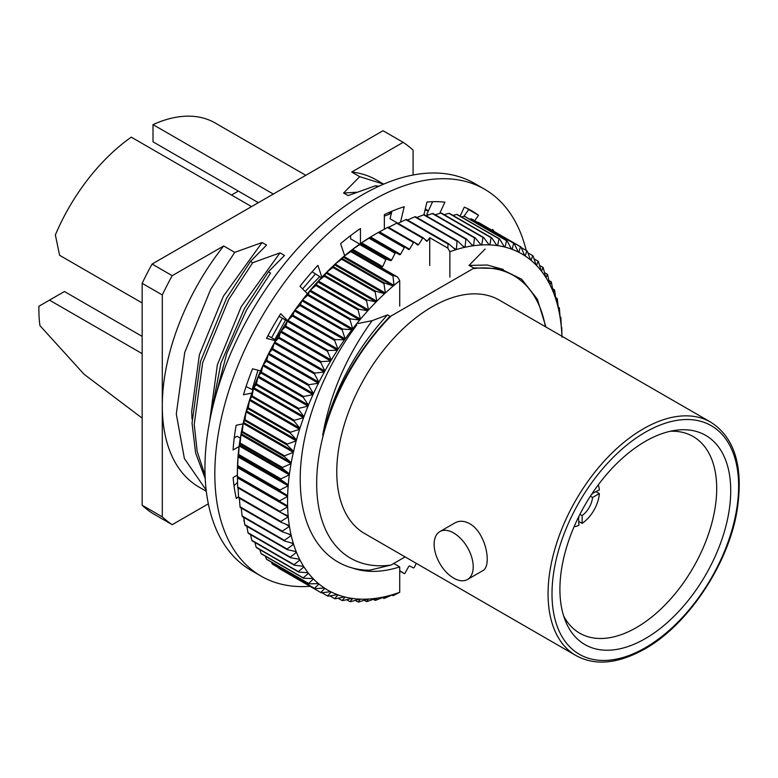<?xml version="1.0" encoding="UTF-8"?>
<svg xmlns="http://www.w3.org/2000/svg" width="778" height="778" viewBox="0 0 778 778"><rect width="100%" height="100%" fill="white"/><g stroke="black" fill="none" stroke-linecap="round" stroke-linejoin="round"><path stroke-width="1.17" d="M274.79 339.587L285.555 320.059M210.352 417.728L220.981 363.054L244.448 308.545L268.391 271.794L270.588 273.068L246.616 309.8L226.748 353.582L214.903 398.686M205.207 478.528L195.609 452.99L192.04 423.086L200.471 361.517L226.534 298.198L250.477 261.447L252.675 262.721L228.703 299.462L202.64 362.772L194.218 424.341L197.174 451.503L205.071 475.29M206.17 490.091L184.386 458.543L176.305 414.003L184.726 352.434L210.789 289.115L234.732 252.364L223.665 245.974A177.335 102.385 -60 0 0 162.291 405.912L162.291 294.95A223.422 128.992 -60 0 1 172.22 275.675L223.665 245.974M206.316 491.307L199.022 487.096A177.335 102.385 -60 0 1 162.291 405.912L162.291 516.864A223.422 128.992 -60 0 0 172.22 524.683L152.08 513.052A223.422 128.992 -60 0 1 142.15 505.233L162.291 516.864M425.07 209.904L428.338 210.974M425.196 209.379L428.503 210.624M425.352 208.737L426.976 210.021M377.456 186.915L375.443 185.748L379.022 186.195M359.708 176.664L351.714 172.045A177.335 102.385 -60 0 1 376.358 179.932L383.651 184.143L359.708 176.664L343.604 193.022L348.087 195.599L375.443 185.748M545.407 326.711A163.147 94.196 120 0 0 473.073 268.663L391.013 316.043L389.953 316.335L387.493 314.905L372.147 320.662L357.977 323.512M473.073 268.663L473.685 267.924L469.008 265.415L487.232 265.026L503.269 269.421M485.102 249.057L469.008 265.415M384.351 216.109L391.353 213.415M351.714 172.045L403.16 142.345L383.009 130.723L152.08 264.043L172.22 275.675M250.477 261.447L266.572 245.099L262.089 242.512L234.732 252.364M268.391 271.794L284.485 255.437L280.002 252.85L252.675 262.731M305.132 291.478L319.69 276.696M405.114 556.902L391.013 565.052L369.628 570.206C329.872 570.284 302.389 537.151 300.434 487.145C297.731 437.557 319.923 373.732 356.762 325.087M208.348 503.823L172.22 524.683M545.932 327.013L537.345 299.19L521.707 279.273L500.05 268.556L473.685 267.924M391.013 316.043A163.147 94.196 120 0 0 316.675 483.459A163.147 94.196 120 0 0 391.013 565.052M389.953 316.335C357.442 350.45 335.026 390.118 322.685 435.33C330.076 394.154 346.56 355.935 372.147 320.662M403.16 142.345A223.422 128.992 -60 0 1 413.089 150.164L413.089 175.011M142.15 418.146L83.956 374.15L39.941 325.632A146.06 84.325 -60 0 1 38.9 306.25L64.418 291.517L142.15 336.388M142.15 302.953L59.605 255.301L55.364 234.946A146.06 84.325 -60 0 1 131.287 137.161L251.566 206.608M453.671 578.122A27.648 15.959 -120 0 0 467.49 579.493A27.648 15.959 -120 0 0 471.731 557.34A27.648 15.959 -120 0 0 453.671 532.979A27.648 15.959 -120 0 0 439.842 531.607A27.648 15.959 -120 0 0 435.602 553.761A27.648 15.959 -120 0 0 453.671 578.122M273.292 194.062L153.013 124.616L153.013 141.829L258.384 202.669M575.973 655.543L364.668 533.552A134.75 77.8 -60 0 1 364.668 377.962A134.75 77.8 -60 0 1 499.418 300.162L710.713 422.153A134.75 77.8 -60 0 0 575.963 499.953A134.75 77.8 -60 0 0 575.973 655.543C595.073 666.065 618.004 663.887 644.738 649.008C687.606 625.142 727.975 564.906 736.961 511.331C743.787 467.413 735.045 437.693 710.713 422.153M439.842 531.607L454.877 522.933C459.312 520.472 464.252 520.735 469.718 523.711C486.046 532.59 492.425 566.54 482.525 570.819L467.49 579.493M153.013 124.616A146.06 84.325 -60 0 1 215.175 122.992L305.783 175.303M142.15 353.64L49.481 300.133M162.291 294.95L142.15 283.328A223.422 128.992 -60 0 1 152.08 264.043M142.15 283.328L142.15 505.233M238.34 191.096L231.533 195.035M645.322 638.602A120.785 69.728 -60 0 1 565.538 621.243A120.785 69.728 -60 0 1 584.93 505.126A120.785 69.728 -60 0 1 675.79 430.273A120.785 69.728 -60 0 1 729.307 509.386A120.785 69.728 -60 0 1 645.322 638.602M670.276 431.265A113.52 65.547 -60 0 1 693.188 436.546A113.52 65.547 -60 0 1 710.596 527.513A113.52 65.547 -60 0 1 636.433 627.554A113.52 65.547 -60 0 1 579.668 633.175A113.52 65.547 -60 0 1 563.642 615.962M322.685 435.33C334.17 389.632 355.77 349.497 387.493 314.905M252.13 389.477L257.946 370.221M271.61 337.749L282.346 318.202M302.603 288.92L315.265 274.148M209.593 421.579L217.344 364.911L241.229 306.688L280.002 252.85M192.01 419.011L191.68 411.62L199.372 354.787L223.315 296.35L262.089 242.512M343.604 193.022L356.839 192.244M388.047 212.909L391.48 212.89M590.385 496.189L592.583 497.463L599.342 493.563A26.666 15.395 -60 0 1 582.129 523.38L582.129 515.581L579.921 514.316M592.583 497.463A17.174 9.919 -60 0 1 582.129 515.581M578.492 517.156L578.968 525.208A26.666 15.395 -60 0 1 574.047 526.784M578.968 517.409A17.174 9.919 -60 0 1 578.229 517.701M599.342 493.563L596.191 491.735M578.968 521.571L582.129 523.38M598.253 484.869A26.666 15.395 -60 0 1 599.342 489.916L592.136 493.534M592.466 493.038A17.174 9.919 -60 0 1 592.583 493.816M244.127 520.21L243.786 520.531A198.283 114.483 120 0 0 244.341 521.688M234.013 485.725L237.562 482.341M237.387 475.086L233.137 477.536A198.283 114.483 120 0 0 236.337 498.61L238.525 496.529M240.305 438.14L237.076 436.273L234.236 437.907M243.076 423.864L236.162 425.265A198.283 114.483 120 0 0 233.069 449.985L239.079 446.514M252.967 389.963L246.072 386.549M260.523 370.892L252.558 368.811A198.283 114.483 120 0 0 243.475 394.767L251.877 393.075M275.801 340.161L267.982 335.649M287.636 320.711L280.722 313.719A198.283 114.483 120 0 0 266.543 338.372L275.49 340.706M287.383 321.11L279.098 316.325M321.878 277.211L317.901 265.376A198.283 114.483 120 0 0 300.016 286.304L307.378 293.744M321.421 277.697L312.095 271.765M360.457 243.611L360.457 228.508A198.283 114.483 120 0 0 340.608 243.67L344.654 255.709M359.728 244.117L350.586 238.836L350.586 235.627M400.485 222.148L404.22 206.734A198.283 114.483 120 0 0 384.351 214.631L384.351 229.189M397.295 222.936L390.06 218.754L391.879 211.246M439.745 213.367L444.909 202.173A198.283 114.483 120 0 0 426.966 202.047L423.893 214.757M428.299 214.971L426.879 214.154L432.626 201.697M474.706 220.719L478.538 215.282A198.283 114.483 120 0 0 471.945 210.935A198.283 114.483 120 0 0 464.281 207.143L460.119 216.158M478.538 215.282L468.667 209.583A198.283 114.483 120 0 0 466.878 208.3M463.882 216.352L468.667 209.583M494.137 231.474A198.283 114.483 120 0 0 492.639 229.422L492.036 230.269M526.191 250.438A223.422 128.992 120 0 0 484.509 189.171A223.422 128.992 120 0 0 312.348 249.018A223.422 128.992 120 0 0 214.825 473.86A223.422 128.992 120 0 0 261.097 576.138A223.422 128.992 120 0 0 309.984 586.301M484.509 189.171L474.638 183.462A223.422 128.992 120 0 0 302.467 243.32A223.422 128.992 120 0 0 204.945 468.161A223.422 128.992 120 0 0 251.216 570.439L261.097 576.138M399.717 306.075L399.717 280.683A194.092 112.061 -60 0 0 394.018 285.341A194.092 112.061 120 0 0 393.25 285.993A194.092 112.061 -60 0 0 385.334 293.014L383.972 283.639L341.707 259.249A199.683 115.29 -60 0 1 342.378 258.656L384.633 283.056L393.25 285.993L343.088 257.032L342.378 258.656M383.972 283.639A199.683 115.29 -60 0 1 384.633 283.056M561.92 336.242A194.092 112.061 -60 0 0 561.415 328.053A194.092 112.061 120 0 0 561.337 327.188A194.092 112.061 -60 0 0 560.277 318.435A194.092 112.061 120 0 0 560.141 317.609A194.092 112.061 -60 0 0 558.546 309.255L559.265 307.621L558.205 307.018M559.265 307.621A199.683 115.29 -60 0 1 559.392 308.321L560.141 317.609M558.546 309.255A194.092 112.061 120 0 0 558.371 308.467A194.092 112.061 -60 0 0 556.251 300.551L557.145 298.46L555.706 297.634M557.145 298.46A199.683 115.29 -60 0 1 557.32 299.131L558.371 308.467M481.076 244.982A194.092 112.061 -60 0 0 473.51 245.731L474.561 237.942L432.305 213.542A199.683 115.29 -60 0 1 432.938 213.483L475.202 237.874L481.076 244.982A194.092 112.061 120 0 1 481.796 244.944A194.092 112.061 -60 0 1 489.148 244.885A194.092 112.061 120 0 1 489.839 244.905A194.092 112.061 -60 0 1 496.938 245.547A194.092 112.061 120 0 1 497.609 245.634A194.092 112.061 -60 0 1 504.416 246.957A194.092 112.061 120 0 1 505.058 247.122A194.092 112.061 -60 0 1 511.554 249.125A194.092 112.061 120 0 1 512.167 249.349A194.092 112.061 -60 0 1 518.323 252.033A194.092 112.061 120 0 1 518.907 252.325A194.092 112.061 -60 0 1 524.693 255.67A194.092 112.061 120 0 1 525.238 256.02A194.092 112.061 -60 0 1 530.635 260.017A194.092 112.061 120 0 1 531.141 260.436A194.092 112.061 -60 0 1 536.13 265.055A194.092 112.061 120 0 1 536.587 265.531A194.092 112.061 -60 0 1 541.138 270.773A194.092 112.061 120 0 1 541.556 271.308A194.092 112.061 -60 0 1 545.65 277.133A194.092 112.061 120 0 1 546.02 277.717A194.092 112.061 -60 0 1 549.647 284.116A194.092 112.061 120 0 1 549.968 284.758A194.092 112.061 -60 0 1 553.109 291.682A194.092 112.061 120 0 1 553.382 292.372A194.092 112.061 -60 0 1 556.017 299.812A194.092 112.061 120 0 1 556.251 300.551M474.561 237.942A199.683 115.29 -60 0 1 475.202 237.874M272.203 349.555L268.799 353.27A194.092 112.061 -60 0 1 274.196 343.04L272.66 348.69A199.683 115.29 -60 0 0 272.203 349.555L314.468 373.955A199.683 115.29 -60 0 1 314.915 373.09L272.66 348.69M278.505 338.109L274.741 342.067A194.092 112.061 -60 0 1 280.527 332.031L278.991 337.263A199.683 115.29 -60 0 0 278.505 338.109L320.76 362.509A199.683 115.29 -60 0 1 321.256 361.663L278.991 337.263M285.234 326.916L281.111 331.078A194.092 112.061 -60 0 1 287.267 321.285L285.75 326.089A199.683 115.29 -60 0 0 285.234 326.916L327.489 351.316A199.683 115.29 -60 0 1 328.015 350.489L285.75 326.089M292.363 316.014L287.879 320.351A194.092 112.061 -60 0 1 294.376 310.84L292.907 315.207A199.683 115.29 -60 0 0 292.363 316.014L334.618 340.414A199.683 115.29 -60 0 1 335.162 339.607L292.907 315.207M299.861 305.453L295.018 309.936A194.092 112.061 -60 0 1 301.825 300.755L300.434 304.675A199.683 115.29 -60 0 0 299.861 305.453L342.116 329.843A199.683 115.29 -60 0 1 342.69 329.075L300.434 304.675M307.689 295.27L302.496 299.88A194.092 112.061 -60 0 1 309.595 291.06L308.292 294.522A199.683 115.29 -60 0 0 307.689 295.27L349.954 319.67A199.683 115.29 -60 0 1 350.547 318.922L308.292 294.522M315.829 285.516L310.286 290.223A194.092 112.061 -60 0 1 317.638 281.801L316.452 284.806A199.683 115.29 -60 0 0 315.829 285.516L358.084 309.916A199.683 115.29 -60 0 1 358.707 309.206L316.452 284.806M324.231 276.239L318.358 281.004A194.092 112.061 -60 0 1 325.924 273.02L324.873 275.568A199.683 115.29 -60 0 0 324.231 276.239L366.496 300.639A199.683 115.29 -60 0 1 367.128 299.968L324.873 275.568M332.877 267.467L326.663 272.271A194.092 112.061 -60 0 1 334.423 264.753L333.529 266.835A199.683 115.29 -60 0 0 332.877 267.467L375.132 291.867A199.683 115.29 -60 0 1 375.784 291.235L333.529 266.835M341.707 259.249L335.172 264.053A194.092 112.061 -60 0 1 343.088 257.032A194.092 112.061 120 0 1 343.857 256.38A194.092 112.061 -60 0 1 351.889 249.903L351.384 251.061A199.683 115.29 -60 0 0 350.703 251.605L343.857 256.38L394.018 285.341L392.958 276.005A199.683 115.29 -60 0 1 393.639 275.461L397.665 277.085L399.717 280.683M359.815 244.584L352.667 249.3A194.092 112.061 -60 0 1 360.788 243.378L360.496 244.078A199.683 115.29 -60 0 0 359.815 244.584L385.878 259.628A199.683 115.29 -60 0 1 386.569 259.132L360.496 244.078M375.784 291.235L384.575 293.714L334.423 264.753A194.092 112.061 120 0 1 335.172 264.053L385.334 293.014A194.092 112.061 120 0 0 384.575 293.714A194.092 112.061 -60 0 0 376.824 301.232A194.092 112.061 120 0 0 376.085 301.981A194.092 112.061 -60 0 0 368.509 309.965A194.092 112.061 120 0 0 367.79 310.762A194.092 112.061 -60 0 0 360.447 319.184A194.092 112.061 120 0 0 359.747 320.021A194.092 112.061 -60 0 0 352.658 328.841A194.092 112.061 120 0 0 351.987 329.707A194.092 112.061 -60 0 0 345.179 338.897A194.092 112.061 120 0 0 344.537 339.801A194.092 112.061 -60 0 0 338.031 349.312A194.092 112.061 120 0 0 337.419 350.246A194.092 112.061 -60 0 0 331.263 360.029A194.092 112.061 120 0 0 330.689 360.992A194.092 112.061 -60 0 0 324.893 371.018A194.092 112.061 120 0 0 324.358 372.001A194.092 112.061 -60 0 0 318.951 382.231A194.092 112.061 120 0 0 318.455 383.223A194.092 112.061 -60 0 0 313.466 393.61A194.092 112.061 120 0 0 313.009 394.611A194.092 112.061 -60 0 0 308.458 405.105A194.092 112.061 120 0 0 308.039 406.126A194.092 112.061 -60 0 0 303.945 416.677A194.092 112.061 120 0 0 303.566 417.698A194.092 112.061 -60 0 0 299.948 428.27A194.092 112.061 120 0 0 299.618 429.291A194.092 112.061 -60 0 0 296.486 439.842L290.272 433.093L248.007 408.703A199.683 115.29 -60 0 1 248.27 407.808L290.534 432.208L299.618 429.291L249.466 400.33L248.27 407.808M290.272 433.093A199.683 115.29 -60 0 1 290.534 432.208M248.007 408.703L246.325 410.881L296.486 439.842A194.092 112.061 120 0 0 296.204 440.854A194.092 112.061 -60 0 0 293.578 451.328L287.033 444.958L244.778 420.558A199.683 115.29 -60 0 1 244.992 419.673L287.257 444.073L296.204 440.854L246.052 411.893L244.992 419.673M287.033 444.958A199.683 115.29 -60 0 1 287.257 444.073M244.778 420.558L243.417 422.376L293.578 451.328A194.092 112.061 120 0 0 293.345 452.339A194.092 112.061 -60 0 0 291.225 462.696A194.092 112.061 120 0 0 291.05 463.688A194.092 112.061 -60 0 0 289.445 473.89A194.092 112.061 120 0 0 289.319 474.862A194.092 112.061 -60 0 0 288.249 484.859A194.092 112.061 120 0 0 288.171 485.812A194.092 112.061 -60 0 0 287.636 495.557A194.092 112.061 120 0 0 287.607 496.49A194.092 112.061 -60 0 0 287.607 505.943A194.092 112.061 120 0 0 287.636 506.838A194.092 112.061 -60 0 0 288.171 515.97A194.092 112.061 120 0 0 288.249 516.835A194.092 112.061 -60 0 0 289.319 525.597L280.907 522.203L238.642 497.803A199.683 115.29 -60 0 1 238.554 497.064L280.819 521.464L288.249 516.835L280.595 512.41M280.907 522.203A199.683 115.29 -60 0 1 280.819 521.464M289.319 525.597A194.092 112.061 120 0 0 289.445 526.424A194.092 112.061 -60 0 0 291.05 534.778L282.433 531.841L240.169 507.441A199.683 115.29 -60 0 1 240.042 506.741L282.297 531.141L289.445 526.424L285.02 523.866M282.433 531.841A199.683 115.29 -60 0 1 282.297 531.141M291.05 534.778A194.092 112.061 120 0 0 291.225 535.556A194.092 112.061 -60 0 0 293.345 543.472L284.554 541.002L242.289 516.602A199.683 115.29 -60 0 1 242.114 515.94L284.378 540.34L291.225 535.556L288.181 533.805M284.554 541.002A199.683 115.29 -60 0 1 284.378 540.34M293.345 543.472A194.092 112.061 120 0 0 293.578 544.211A194.092 112.061 -60 0 0 296.204 551.651L287.257 549.647L244.992 525.247A199.683 115.29 -60 0 1 244.778 524.615L287.033 549.015L293.578 544.211L291.303 542.898M287.257 549.647A199.683 115.29 -60 0 1 287.033 549.015M296.204 551.651A194.092 112.061 120 0 0 296.486 552.341A194.092 112.061 -60 0 0 299.618 559.275L290.534 557.729L248.27 533.329A199.683 115.29 -60 0 1 248.007 532.745L290.272 557.145L296.486 552.341L294.706 551.32M290.534 557.729A199.683 115.29 -60 0 1 290.272 557.145M299.618 559.275A194.092 112.061 120 0 0 299.948 559.917A194.092 112.061 -60 0 0 303.566 566.306L294.366 565.227L252.101 540.827A199.683 115.29 -60 0 1 251.8 540.282L294.065 564.682L299.948 559.917L298.509 559.081M294.366 565.227A199.683 115.29 -60 0 1 294.065 564.682M303.566 566.306A194.092 112.061 120 0 0 303.945 566.89A194.092 112.061 -60 0 0 308.039 572.725L298.742 572.093L256.477 547.693A199.683 115.29 -60 0 1 256.137 547.206L298.392 571.606L303.945 566.89L302.759 566.209M298.742 572.093A199.683 115.29 -60 0 1 298.392 571.606M308.039 572.725A194.092 112.061 120 0 0 308.458 573.26A194.092 112.061 -60 0 0 313.009 578.492L303.644 578.307L261.379 553.917A199.683 115.29 -60 0 1 261 553.469L303.255 577.869L308.458 573.26L307.466 572.686M313.009 578.492A194.092 112.061 120 0 0 313.466 578.968A194.092 112.061 -60 0 0 318.455 583.597L309.041 583.85L266.776 559.45A199.683 115.29 -60 0 1 266.358 559.061L308.623 583.461L313.466 578.968L312.63 578.482M318.455 583.597A194.092 112.061 120 0 0 318.951 584.006A194.092 112.061 -60 0 0 324.358 588.003L314.915 588.683L272.66 564.293A199.683 115.29 -60 0 1 272.203 563.953L314.468 588.353L318.951 584.006L318.241 583.597M324.358 588.003A194.092 112.061 120 0 0 324.893 588.353A194.092 112.061 -60 0 0 330.689 591.698L321.256 592.797A199.683 115.29 -60 0 1 321.003 592.661A199.683 115.29 -60 0 1 320.76 592.515L278.505 568.125A199.683 115.29 -60 0 0 278.748 568.261L321.003 592.661M330.689 591.698A194.092 112.061 120 0 0 331.263 591.99A194.092 112.061 -60 0 0 337.419 594.674L328.015 596.172A199.683 115.29 -60 0 1 327.489 595.948L321.917 592.729M337.419 594.674A194.092 112.061 120 0 0 338.031 594.898A194.092 112.061 -60 0 0 344.537 596.901L335.162 598.788A199.683 115.29 -60 0 1 334.618 598.622L329.872 595.88M344.537 596.901A194.092 112.061 120 0 0 345.179 597.066A194.092 112.061 -60 0 0 351.987 598.389L342.69 600.635A199.683 115.29 -60 0 1 342.116 600.528L338.099 598.204M351.987 598.389A194.092 112.061 120 0 0 352.658 598.486A194.092 112.061 -60 0 0 359.747 599.118L350.547 601.715A199.683 115.29 -60 0 1 349.954 601.657L346.57 599.712M447.827 248.124L448.05 244.039A199.683 115.29 -60 0 1 448.731 243.806L455.577 249.796A194.092 112.061 -60 0 0 449.879 251.722L447.827 248.124L429.728 237.689L427.404 240.966A194.092 112.061 120 0 0 426.616 241.268L423.426 237.951L397.354 222.907A199.683 115.29 -60 0 0 396.673 223.198L388.485 227.39M449.879 277.124L449.879 251.722M471.731 244.7L473.51 245.731A194.092 112.061 120 0 0 472.771 245.838A194.092 112.061 -60 0 0 465.011 247.268A194.092 112.061 120 0 0 464.262 247.443A194.092 112.061 -60 0 0 456.346 249.563A194.092 112.061 120 0 0 455.577 249.796M394.018 594.227L392.958 595.656A199.683 115.29 -60 0 0 393.639 595.423L399.717 592.301A194.092 112.061 -60 0 1 394.018 594.227A194.092 112.061 120 0 1 393.25 594.46A194.092 112.061 -60 0 1 385.334 596.58A194.092 112.061 120 0 1 384.575 596.755A194.092 112.061 -60 0 1 376.824 598.194A194.092 112.061 120 0 1 376.085 598.301A194.092 112.061 -60 0 1 368.509 599.05A194.092 112.061 120 0 1 367.79 599.089A194.092 112.061 -60 0 1 360.447 599.148A194.092 112.061 120 0 1 359.747 599.118M399.717 592.301L399.717 566.909A163.613 94.459 -60 0 1 351.15 567.561M404.307 247.54L378.244 232.496A199.683 115.29 -60 0 1 378.585 232.301A199.683 115.29 -60 0 1 378.935 232.097L404.998 247.141A199.683 115.29 -60 0 0 404.307 247.54L400.553 254.338A194.092 112.061 120 0 0 399.766 254.824L369.696 237.747A199.683 115.29 -60 0 0 369.005 238.204L361.576 242.833A194.092 112.061 120 0 0 360.788 243.378L390.809 260.708L386.569 259.132M395.759 252.801A199.683 115.29 -60 0 0 395.078 253.249L369.005 238.204M399.717 571.665L399.766 571.577A194.092 112.061 120 0 0 400.553 571.159L404.307 573.619L400.291 571.305M404.307 573.619A199.683 115.29 -60 0 0 404.998 573.221L408.751 566.423A194.092 112.061 120 0 0 409.539 565.937L413.546 567.969A199.683 115.29 -60 0 0 414.236 567.512L416.318 563.369M496.617 245.07L497.609 245.634L498.999 238.827L456.744 214.427L452.864 215.36M456.744 214.427A199.683 115.29 -60 0 1 457.318 214.543L499.573 238.934L504.416 246.957M504.222 246.636L505.058 247.122L506.527 240.674L464.272 216.274L461.335 216.858M464.272 216.274A199.683 115.29 -60 0 1 464.816 216.449L507.071 240.849L511.554 249.125M511.457 248.941L512.167 249.349L513.684 243.29L471.419 218.89L469.562 219.182M471.419 218.89A199.683 115.29 -60 0 1 471.945 219.124L514.2 243.514L518.323 252.033M518.304 251.975L518.907 252.325L520.443 246.665L477.517 222.343M478.178 222.265A199.683 115.29 -60 0 1 478.421 222.401A199.683 115.29 -60 0 1 478.665 222.547M399.717 566.909L393.756 563.466M413.546 242.532L387.473 227.487A199.683 115.29 -60 0 1 388.164 227.137L414.236 242.191A199.683 115.29 -60 0 0 413.546 242.532L409.539 249.184A194.092 112.061 120 0 0 408.751 249.612L404.998 247.141M423.426 237.951A199.683 115.29 -60 0 0 422.746 238.243L396.673 223.198M392.958 595.656L391.908 595.053M393.25 594.46L384.633 598.224A199.683 115.29 -60 0 1 383.972 598.399L382.543 597.572M384.575 596.755L375.784 600.256A199.683 115.29 -60 0 1 375.132 600.383L373.284 599.313M367.79 599.089L358.707 602.007A199.683 115.29 -60 0 1 358.084 602.016L355.274 600.392M376.085 598.301L367.128 601.52A199.683 115.29 -60 0 1 366.496 601.589L364.192 600.256M288.171 515.97L279.973 512.119L237.718 487.728A199.683 115.29 -60 0 1 237.669 486.96L279.934 511.35L287.636 506.838L237.475 477.887L237.669 486.96M279.973 512.119A199.683 115.29 -60 0 1 279.934 511.35M287.607 505.943L237.397 477.254A199.683 115.29 -60 0 1 237.387 476.856A199.683 115.29 -60 0 1 237.397 476.457L279.652 500.847L287.607 496.49L237.455 467.529L237.397 476.457M279.652 501.645A199.683 115.29 -60 0 1 279.652 500.847M237.669 466.421L287.636 495.557L237.669 466.421A199.683 115.29 -60 0 1 237.718 465.604L279.973 490.004L288.171 485.812L238.019 456.851L237.718 465.604M279.934 490.821A199.683 115.29 -60 0 1 279.973 490.004M238.554 455.295L238.087 455.898L288.249 484.859L280.819 479.695L238.554 455.295A199.683 115.29 -60 0 1 238.642 454.449L280.907 478.849L289.319 474.862L239.157 445.901L238.642 454.449M280.819 479.695A199.683 115.29 -60 0 1 280.907 478.849M242.114 432.315L241.063 433.735L291.225 462.696L284.378 456.715L242.114 432.315A199.683 115.29 -60 0 1 242.289 431.44L284.554 455.84L293.345 452.339L243.183 423.378L242.289 431.44M284.378 456.715A199.683 115.29 -60 0 1 284.554 455.84M240.042 443.907L239.293 444.928L289.445 473.89L282.297 468.307L240.042 443.907A199.683 115.29 -60 0 1 240.169 443.052L282.433 467.452L291.05 463.688L240.888 434.727L240.169 443.052M282.297 468.307A199.683 115.29 -60 0 1 282.433 467.452M429.728 265.493L429.728 237.689M422.746 238.243L418.496 244.72A194.092 112.061 120 0 0 417.708 245.089L414.236 242.191M395.078 253.249L391.597 260.163A194.092 112.061 120 0 0 390.809 260.708M385.878 259.628L382.688 266.63A194.092 112.061 120 0 0 381.91 267.233L379.576 266.64L397.665 277.085M314.468 373.955L318.951 382.231L268.799 353.27A194.092 112.061 120 0 0 268.293 354.262A194.092 112.061 -60 0 0 263.304 364.649L266.358 361.196L308.623 385.587L313.466 393.61L263.304 364.649A194.092 112.061 120 0 0 262.847 365.66A194.092 112.061 -60 0 0 258.296 376.144L261 372.973L303.255 397.373L308.458 405.105L258.296 376.144A194.092 112.061 120 0 0 257.878 377.165A194.092 112.061 -60 0 0 253.784 387.716L256.137 384.857L298.392 409.257L303.945 416.677L253.784 387.716A194.092 112.061 120 0 0 253.414 388.737A194.092 112.061 -60 0 0 249.787 399.318L251.8 396.78L294.065 421.18L299.948 428.27L249.787 399.318A194.092 112.061 120 0 0 249.466 400.33A194.092 112.061 -60 0 0 246.325 410.881A194.092 112.061 120 0 0 246.052 411.893A194.092 112.061 -60 0 0 243.417 422.376A194.092 112.061 120 0 0 243.183 423.378A194.092 112.061 -60 0 0 241.063 433.735A194.092 112.061 120 0 0 240.888 434.727A194.092 112.061 -60 0 0 239.293 444.928A194.092 112.061 120 0 0 239.157 445.901A194.092 112.061 -60 0 0 238.087 455.898A194.092 112.061 120 0 0 238.019 456.851A194.092 112.061 -60 0 0 237.475 466.596A194.092 112.061 120 0 0 237.455 467.529A194.092 112.061 -60 0 0 237.387 472.295L237.387 476.856M238.087 487.874L238.554 497.064M239.293 497.463L240.042 506.741M241.219 508.053L242.114 515.94M243.728 517.428L244.778 524.615M246.84 526.317L248.007 532.745M250.574 534.661L251.8 540.282M254.921 542.451L256.137 547.206M259.862 549.647L261 553.469M265.395 556.231L266.358 559.061M271.522 562.193L272.203 563.953M278.232 567.512L278.505 568.125M381.91 267.233L351.889 249.903A194.092 112.061 120 0 1 352.667 249.3L382.688 266.63M393.639 275.461L351.384 251.061M391.597 260.163L361.576 242.833A194.092 112.061 -60 0 1 369.754 237.494L369.696 237.747M399.766 254.824L369.754 237.494A194.092 112.061 120 0 1 370.542 237.008A194.092 112.061 -60 0 1 374.636 234.577L378.585 232.301M400.553 254.338L370.542 237.008L378.244 232.496M387.473 227.487L379.518 231.854A194.092 112.061 120 0 0 379.003 232.136M409.539 249.184L379.518 231.854M448.05 244.039L405.795 219.639L397.383 223.636M405.795 219.639A199.683 115.29 -60 0 1 406.466 219.406L448.731 243.806M453.302 247.803L456.346 249.563L457.056 241.238L414.8 216.838L407.526 220.018M414.8 216.838A199.683 115.29 -60 0 1 415.462 216.663L457.727 241.063L464.262 247.443M462.745 245.965L465.011 247.268L465.905 239.206L423.65 214.806L416.891 217.49M423.65 214.806A199.683 115.29 -60 0 1 424.302 214.689L466.557 239.079L472.771 245.838M432.305 213.542L426.149 215.749M488.662 244.224L489.839 244.905L491.142 237.747L448.887 213.357L444.16 214.679M448.887 213.357A199.683 115.29 -60 0 1 449.48 213.405L491.745 237.805L496.938 245.547M480.366 244.107L481.796 244.944L482.982 237.455L440.727 213.055L435.242 214.806M440.727 213.055A199.683 115.29 -60 0 1 441.35 213.055L483.605 237.455L489.148 244.885M482.982 237.455A199.683 115.29 -60 0 1 483.605 237.455M491.142 237.747A199.683 115.29 -60 0 1 491.745 237.805M498.999 238.827A199.683 115.29 -60 0 1 499.573 238.934M506.527 240.674A199.683 115.29 -60 0 1 507.071 240.849M513.684 243.29A199.683 115.29 -60 0 1 514.2 243.514M520.443 246.665A199.683 115.29 -60 0 1 520.686 246.801A199.683 115.29 -60 0 1 520.929 246.947L524.693 255.67M525.238 256.02L526.774 250.779L521.192 247.56M526.774 250.779A199.683 115.29 -60 0 1 527.231 251.109L530.635 260.017M531.141 260.436L532.658 255.612L527.912 252.879M532.658 255.612A199.683 115.29 -60 0 1 533.076 256.001L536.13 265.055M536.587 265.531L538.055 261.155L534.039 258.831M538.055 261.155A199.683 115.29 -60 0 1 538.434 261.593L541.138 270.773M541.556 271.308L542.956 267.369L539.572 265.424M542.956 267.369A199.683 115.29 -60 0 1 543.297 267.865L545.65 277.133M546.02 277.717L547.323 274.245L544.512 272.621M547.323 274.245A199.683 115.29 -60 0 1 547.634 274.78L549.647 284.116M553.382 292.372L554.442 289.824L552.594 288.755M554.442 289.824A199.683 115.29 -60 0 1 554.656 290.447L556.017 299.812M549.968 284.758L551.164 281.733L548.86 280.401M551.164 281.733A199.683 115.29 -60 0 1 551.427 282.317L553.109 291.682M375.132 291.867L376.824 301.232L326.663 272.271A194.092 112.061 120 0 0 325.924 273.02L376.085 301.981L367.128 299.968M366.496 300.639L368.509 309.965L318.358 281.004A194.092 112.061 120 0 0 317.638 281.801L367.79 310.762L358.707 309.206M358.084 309.916L360.447 319.184L310.286 290.223A194.092 112.061 120 0 0 309.595 291.06L359.747 320.021L350.547 318.922M349.954 319.67L352.658 328.841L302.496 299.88A194.092 112.061 120 0 0 301.825 300.755L351.987 329.707L342.69 329.075M342.116 329.843L345.179 338.897L295.018 309.936A194.092 112.061 120 0 0 294.376 310.84L344.537 339.801L335.162 339.607M334.618 340.414L338.031 349.312L287.879 320.351A194.092 112.061 120 0 0 287.267 321.285L337.419 350.246L328.015 350.489M327.489 351.316L331.263 360.029L281.111 331.078A194.092 112.061 120 0 0 280.527 332.031L330.689 360.992L321.256 361.663M320.76 362.509L324.893 371.018L274.741 342.067A194.092 112.061 120 0 0 274.196 343.04L324.358 372.001L314.915 373.09M308.623 385.587A199.683 115.29 -60 0 1 309.041 384.711L318.455 383.223L268.293 354.262L266.776 360.321A199.683 115.29 -60 0 0 266.358 361.196M303.255 397.373A199.683 115.29 -60 0 1 303.644 396.488L313.009 394.611L262.847 365.66L261.379 372.088A199.683 115.29 -60 0 0 261 372.973M298.392 409.257A199.683 115.29 -60 0 1 298.742 408.362L308.039 406.126L257.878 377.165L256.477 383.962A199.683 115.29 -60 0 0 256.137 384.857M294.065 421.18A199.683 115.29 -60 0 1 294.366 420.285L303.566 417.698L253.414 388.737L252.101 395.885A199.683 115.29 -60 0 0 251.8 396.78M294.366 420.285L252.101 395.885M298.742 408.362L256.477 383.962M303.644 396.488L261.379 372.088M309.041 384.711L266.776 360.321M418.496 244.72L414.489 242.405M392.958 276.005L350.703 251.605M465.905 239.206A199.683 115.29 -60 0 1 466.557 239.079M457.056 241.238A199.683 115.29 -60 0 1 457.727 241.063M383.972 598.399L385.334 596.58M375.132 600.383L376.824 598.194M366.496 601.589L368.509 599.05M358.084 602.016L360.447 599.148M349.954 601.657L352.658 598.486M342.116 600.528L345.179 597.066M334.618 598.622L338.031 594.898M327.489 595.948L331.263 591.99M320.76 592.515L324.893 588.353L324.29 588.003M560.277 318.435L560.792 317.259A199.683 115.29 -60 0 1 560.88 317.998L561.337 327.188M561.415 328.053L561.716 327.344A199.683 115.29 -60 0 1 561.765 328.112L561.959 337.185M237.465 477.293A194.092 112.061 120 0 0 237.475 477.887M560.792 317.259L560.082 316.86M427.404 240.966L424.983 239.566M645.322 647.734A131.959 76.186 -60 0 1 564.507 532.774A131.959 76.186 -60 0 1 726.127 439.463A131.959 76.186 -60 0 1 645.322 647.734M478.421 222.401L520.686 246.801"/></g></svg>
